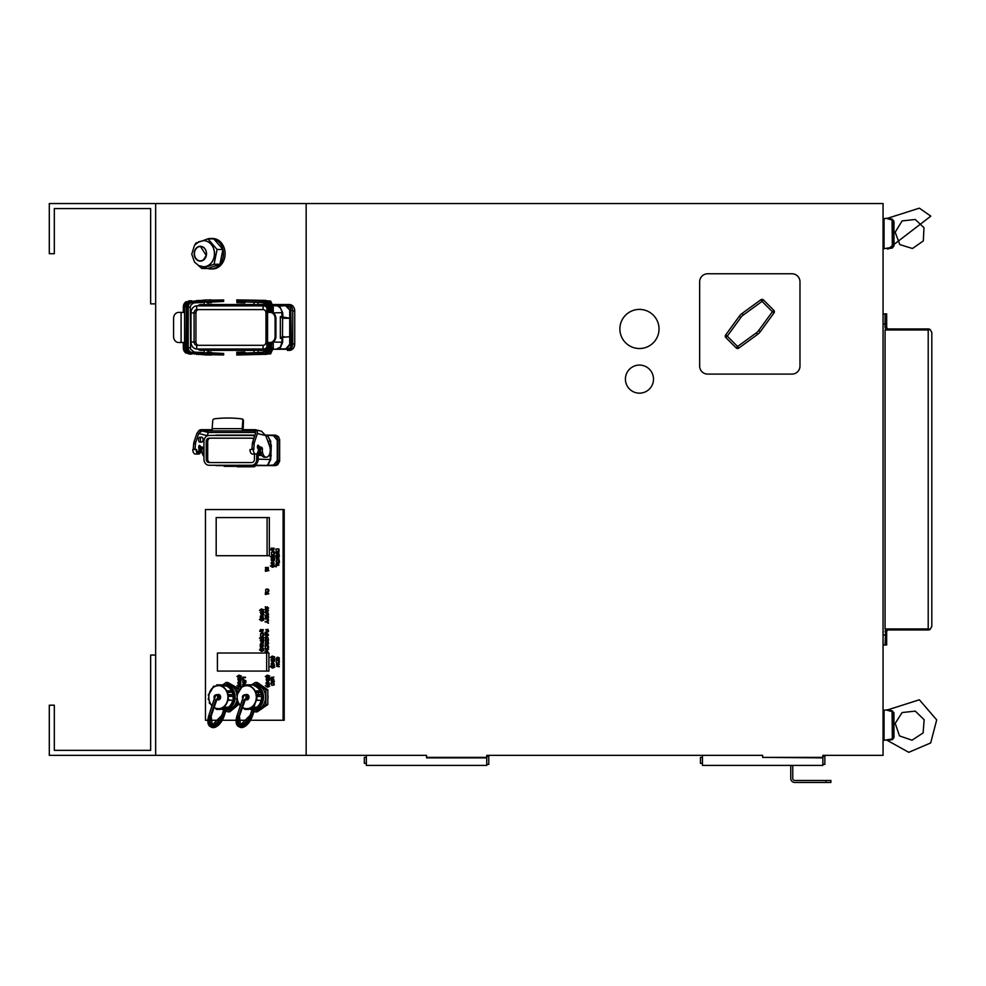 <?xml version="1.0" encoding="UTF-8"?>
<svg xmlns="http://www.w3.org/2000/svg" width="986" height="986" viewBox="0 0 986 986"><rect width="100%" height="100%" fill="white"/><g stroke="black" fill="none" stroke-linecap="round" stroke-linejoin="round"><path stroke-width="1.48" d="M207.935 304.575L204.262 304.736L207.935 304.575M205.495 354.911L205.495 353.407L211.324 353.506L211.324 355.009L205.495 354.911L185.725 353.037L184.579 347.775L184.579 307.127L186.058 307.127A4.511 3.759 90 0 1 189.324 302.653A5.263 5.14 107.6 0 1 189.743 302.616L191.715 302.616A5.263 2.958 -94.5 0 0 191.469 302.653A4.511 3.759 -90 0 0 188.203 307.127L190.273 307.127L190.569 349.229L194.365 352.138L204.176 352.594M191.321 302.554L192.393 302.554A3.365 2.798 -90 0 0 192.332 302.529M211.337 301.691L223.649 301.445L211.349 302.061M204.176 302.308L193.798 302.924L191.074 304.785L190.273 307.127M205.544 301.704L204.496 301.79L205.581 301.802M185.725 303.676L185.725 301.864L184.579 303.146L184.579 307.127L185.725 303.676L187.328 302.616L211.324 301.396L211.374 302.702L207.183 302.751M205.643 301.938L204.164 302.036L204.262 304.736M211.324 354.714L223.649 354.96L223.649 353.456L211.349 352.852M183.322 342.499L183.322 347.775A6.015 5.004 -90 0 0 184.579 351.755L184.579 347.775L186.317 347.775L186.305 307.127L188.203 307.127L188.203 347.775A4.511 3.759 -90 0 0 191.715 352.285L189.571 352.285A4.511 3.759 90 0 1 186.058 347.775L186.317 307.127A4.868 4.055 90 0 1 187.956 303.207M196.744 354.479L196.744 352.976L189.694 352.285M196.744 352.976L205.507 353.382M204.903 353.161L205.544 353.198M204.903 353.099L205.581 353.099M211.337 353.21L223.649 353.456M192.085 352.347A1.861 1.541 -90 0 0 192.11 352.335L191.037 352.335M205.643 352.976L204.164 352.865L204.262 350.166L208.268 350.313L204.262 350.166M185.725 301.864L205.495 300.027M211.374 302.702L206.887 302.739L205.495 301.506L205.495 299.99L211.324 299.892L211.324 301.396M211.324 300.188L223.649 299.941L223.649 301.445M185.725 351.226L187.328 352.285M184.579 351.755L185.725 353.037M191.099 354.134L190.125 353.801M191.42 354.06L190.347 354.06L191.42 354.06M183.322 312.402L183.322 307.127A6.015 5.004 -90 0 1 184.579 303.146M190.125 301.1L189.361 301.137M191.099 300.767L190.027 300.767A6.372 5.3 90 0 0 188.918 301.001M188.918 353.912A6.372 5.3 90 0 0 190.027 354.134L189.361 353.764M211.324 353.506L211.374 352.199L207.22 352.15M207.183 352.15L207.972 351.965M207.984 351.977L211.374 352.199M205.495 353.407L207.146 352.15M184.579 342.499L178.589 342.499A6.015 5.004 -90 0 1 173.585 336.485L173.585 318.416A6.015 5.004 -90 0 1 178.589 312.402L184.579 312.402M257.297 430.882L257.383 433.507L254.548 441.974A5.016 2.785 90 0 0 254.178 443.873L253.821 448.556A3.007 1.664 90 0 0 253.821 449.493L253.316 449.517A4.511 2.502 90 0 0 255.818 454.041A4.511 2.502 90 0 0 258.036 447.434L257.445 447.989A3.315 1.836 90 0 0 257.432 447.952L257.457 446.473A1.257 0.69 -90 0 1 258.837 446.399L261.993 447.521L262.449 448.729A7.025 3.895 90 0 0 262.609 452.722A7.222 4.006 90 0 0 266.319 457.196A7.222 4.006 90 0 0 267.452 456.9A7.025 3.895 90 0 0 269.646 446.288L265.764 435.602L261.512 431.239L255.682 429.785A4.018 3.303 -76 0 0 255.004 429.699L243.111 429.699L243.024 430.882L257.297 430.882A4.018 3.303 -76 0 0 255.682 429.785M254.93 431.092L254.08 430.882L255.547 433.495L252.712 441.974A5.016 2.785 90 0 0 252.342 443.873L251.985 448.556A3.007 1.664 90 0 0 251.985 449.493L253.821 449.493M257.432 446.843L260.144 447.521L260.612 448.729A7.025 3.895 90 0 0 260.772 452.722A7.222 4.006 90 0 0 264.482 457.196L266.319 457.196M197.89 452.549A3.315 1.836 90 0 0 198.765 447.989A3.315 1.836 90 0 0 198.753 447.952L198.778 446.473A1.257 0.69 90 0 1 200.146 446.399L203.301 447.521L203.769 448.729A7.025 3.895 90 0 0 203.917 452.722A7.222 4.006 90 0 0 203.954 452.87M207.171 435.861L208.28 432.472L255.707 432.472M212.212 429.699L201.169 429.699A4.018 3.303 -76 0 0 198.704 430.882L201.908 430.882L198.691 433.495L195.857 441.974A5.016 2.785 90 0 0 195.487 443.873L195.129 448.556A3.007 1.664 90 0 0 195.142 449.493L192.788 449.517A4.511 2.502 90 0 0 195.302 454.041L198.642 454.041A4.511 2.502 90 0 0 200.848 447.434L200.257 447.989A3.315 1.836 -90 0 1 198.642 452.845A3.315 1.836 -90 0 1 197.015 451.07L196.806 450.368A3.007 1.664 -90 0 1 196.645 449.493M200.047 437.217A2.453 1.368 90 0 0 199.862 437.192A2.453 1.368 90 0 0 198.494 439.645A2.453 1.368 90 0 0 199.862 442.11L201.699 442.11A2.453 1.368 90 0 0 203.054 439.818A2.453 1.368 90 0 0 201.883 437.217A2.453 1.368 90 0 0 201.699 437.192A2.453 1.368 90 0 0 200.331 439.645A2.453 1.368 90 0 0 201.699 442.11M198.741 446.843L201.464 447.521L201.933 448.729A7.025 3.895 90 0 0 202.081 452.722A7.222 4.006 90 0 0 203.954 456.395M198.704 430.882L196.855 433.507L194.02 441.974A5.016 2.785 90 0 0 193.65 443.873L193.293 448.556A3.007 1.664 90 0 0 193.305 449.493L192.788 449.517M212.964 430.882L243.024 430.882A2.009 1.109 -90 0 1 242.186 428.663L242.79 420.812A2.009 1.652 -76 0 0 241.434 418.84A163.54 134.786 104 0 0 214.393 418.816A2.009 1.652 -76 0 0 212.742 420.788L212.138 428.663A2.009 1.109 90 0 0 212.964 430.882L201.908 430.882L208.28 432.472M241.767 418.914L242.1 419.001A2.009 1.652 104 0 1 243.456 420.985L243.16 429.699M193.305 449.493L195.142 449.493M253.316 449.517L249.976 449.517A4.511 2.502 90 0 0 252.478 454.041L255.818 454.041M251.985 449.493L249.976 449.517M198.765 447.989L200.257 447.989M198.704 447.434L200.848 447.434M257.383 447.434L258.036 447.434M196.128 449.517A4.511 2.502 90 0 0 198.642 454.041M260.772 452.722L262.609 452.722M202.081 452.722L203.917 452.722M254.203 437.501A2.453 1.368 90 0 0 253.513 439.596M54.316 253.71L54.316 208.564L150.636 208.564L150.636 303.873L155.652 303.873L155.652 203.547L49.3 203.547L49.3 253.71L54.316 253.71M155.652 203.547L883.062 203.547L883.062 755.362L822.854 755.362L822.854 757.371L762.659 757.371L762.659 755.362L486.751 755.362L486.751 765.407L366.348 765.407L366.348 755.362M883.062 645.004L885.071 645.004L885.674 629.955M886.685 329.965A3.611 3.611 0 0 1 885.071 326.945L885.674 328.954M885.071 326.945L885.071 313.905L883.062 313.905M486.751 757.877L426.544 757.877L426.544 755.362L155.652 755.362L155.652 303.873M790.76 765.407L790.76 778.447A4.018 4.018 0 0 0 794.765 782.453L830.89 782.453L830.89 780.456L794.765 780.456A2.009 2.009 0 0 1 792.756 778.447L792.756 765.407M289.391 304.526A6.421 5.337 90 0 1 294.728 310.947L294.728 343.954A6.421 5.337 90 0 1 289.391 350.375L287.382 350.375A6.421 5.337 -90 0 0 292.731 343.954L292.731 310.947A6.421 5.337 -90 0 0 287.382 304.526L289.391 304.526M266.146 350.375L257.999 350.375L266.146 350.375M253.981 350.375L208.268 350.375L253.981 350.375M197.779 349.019A6.421 5.337 -90 0 0 201.07 350.375L203.067 350.375M207.849 720.248L205.458 720.248L205.458 509.552L284.214 509.552L284.214 720.248L250.518 720.248M210.745 238.452L212.421 238.452A15.246 12.695 90 0 1 224.611 249.47A15.246 12.695 90 0 1 212.421 268.956L210.745 268.956A15.246 12.695 -90 0 0 219.903 264.273A15.246 12.695 -90 0 0 222.935 249.47A15.246 12.695 -90 0 0 213.789 238.895A15.246 12.695 -90 0 0 210.745 238.452A15.246 12.695 -90 0 0 206.924 239.167M271.31 445.006L269.203 445.068L271.31 445.006L270.719 459.513L268.007 465.047L265.752 465.54L273.504 465.047L277.263 460.524L277.263 440.187L277.953 440.187L276.733 436.638L273.775 435.171L275.501 435.122L265.567 435.122M255.004 435.122L215.897 435.134M275.501 435.122L278.446 436.588L279.642 439.571L279.642 461.14L277.719 464.825L275.501 465.602L255.62 465.602L254.4 466.785L237.207 466.772M216.119 465.602L223.366 465.602M287.382 304.526L272.999 304.526M266.146 304.526L257.999 304.526M253.981 304.526L208.268 304.526M204.25 304.526L201.07 304.526A6.421 5.337 -90 0 0 197.779 305.882M273.171 349.303L288.122 349.18L290.463 347.417L291.375 344.287L290.734 307.94L287.666 305.635L273.171 305.598M201.082 349.303L266.651 349.303M266.651 305.598L201.082 305.598M287.382 350.375L289.391 350.375M195.055 244.627L195.758 243.148L207.947 238.895L213.789 238.895L222.935 249.47L219.903 264.273L207.713 268.512A15.246 12.695 -90 0 0 210.745 268.956M222.935 249.47L217.093 249.47L214.061 264.273L201.871 268.512L198.149 265.308M219.903 264.273L214.061 264.273M207.947 238.895L217.093 249.47M203.621 240.67A13.04 10.858 90 0 1 203.683 240.67A13.04 10.858 90 0 1 214.529 253.71A13.04 10.858 90 0 1 203.683 266.75A13.04 10.858 90 0 1 203.621 266.75M206.419 254.166A7.222 6.015 90 0 1 206.419 253.254M207.713 268.512L201.871 268.512M306.153 755.362L306.153 203.547M791.955 374.101A8.024 8.024 0 0 0 799.979 366.077L799.979 281.799A8.024 8.024 0 0 0 791.955 273.775L707.677 273.775A8.024 8.024 0 0 0 699.653 281.799L699.653 366.077A8.024 8.024 0 0 0 707.677 374.101L791.955 374.101M763.46 299.954L762.042 301.383L772.383 311.724L758.739 330.446L760.354 331.629L773.998 312.907L772.383 311.724L773.8 310.307A2.009 2.009 0 0 1 773.998 312.907A2.009 2.009 0 0 0 773.8 310.307L763.46 299.954A2.009 2.009 0 0 0 760.859 299.756L742.138 313.4A13.04 13.04 0 0 0 739.278 316.26L725.634 334.981L727.261 336.164L725.832 337.582L736.185 347.922L737.602 346.505L738.785 348.12L757.495 334.476A13.04 13.04 0 0 0 760.354 331.629A13.04 13.04 0 0 1 757.495 334.476L756.324 332.861L737.602 346.505L727.261 336.164L740.905 317.443A11.031 11.031 0 0 1 743.321 315.027L762.042 301.383L760.859 299.756M741.682 346.012L738.785 348.12A2.009 2.009 0 0 1 736.185 347.922M725.634 334.981A2.009 2.009 0 0 0 725.832 337.582M486.751 756.373L488.76 756.373L488.76 764.397L486.751 764.397M366.348 763.349L364.339 763.349L364.339 757.421L366.348 757.421M426.544 757.371L486.751 757.371M702.463 755.362L702.463 765.407L822.854 765.407L822.854 757.371M762.659 757.371L822.854 757.877M822.854 756.373L824.863 756.373L824.863 764.397L822.854 764.397M702.463 763.349L700.454 763.349L700.454 757.421L702.463 757.421M639.458 348.526A19.56 19.56 0 0 1 622.511 319.181A19.56 19.56 0 0 1 656.393 319.181A19.56 19.56 0 0 1 639.458 348.526M639.458 365.079A14.05 14.05 0 0 1 651.623 386.142A14.05 14.05 0 0 1 627.293 386.142A14.05 14.05 0 0 1 639.458 365.079M893.649 241.176L893.994 245.921L893.094 245.834L893.094 221.443L893.094 245.834L892.083 247.326L884.06 248.694L884.06 218.596L883.062 219.595M887.092 218.596L892.083 219.964L892.33 219.237L887.918 218.165L884.06 218.596M887.092 248.694L892.33 248.041L893.994 245.921L893.957 221.801M893.599 226.916L893.501 228.629M893.415 231.007L893.378 233.251M892.33 248.041L892.083 219.964L893.994 221.369L892.33 219.237M893.094 245.834L893.094 221.443M915.267 219.484L902.104 220.926L895.165 232.203L899.836 244.602L912.481 248.509L923.327 240.904L923.968 227.68L915.267 219.484M222.873 465.256L224.29 466.366L240.781 466.366L241.04 465.256M277.263 440.187L273.504 435.676L265.752 435.171L267.724 435.935L270.3 441.21L270.3 445.006M270.719 445.006L270.719 441.21L267.724 435.935M267.724 464.776L270.3 459.513L270.3 455.717L268.796 455.668L271.31 455.717M261.869 455.458L259.343 455.372L259.343 447.324M259.343 455.372L260.748 455.396L260.748 452.611M261.857 455.421L260.748 455.396M213.715 435.455L222.528 435.171L216.008 435.122M253.994 465.182L273.775 465.54L276.376 464.443L277.929 461.091L277.953 440.187L279.667 440.138M155.652 655.037L150.636 655.037L150.636 750.346L54.316 750.346L54.316 705.2L49.3 705.2L49.3 755.362L155.652 755.362M893.649 732.808L893.994 737.54L893.094 737.466L893.094 713.075L893.094 737.466L892.083 738.945L884.06 740.313L884.06 710.216L883.062 711.226M887.092 710.228L892.083 711.584L892.33 710.869L887.918 709.797L884.06 710.216M887.092 740.313L892.33 739.673L893.994 737.54L893.957 713.433M893.599 718.548L893.501 720.261M893.415 722.639L893.378 724.87M892.33 739.673L892.083 711.584L893.994 712.989L892.33 710.869M893.094 737.466L893.094 713.075M915.267 711.116L902.104 712.545L895.214 723.367L899.491 735.901L912.013 740.203L923.093 732.943L924.153 719.743L915.267 711.116M247.659 720.248L238.55 720.248M236.122 720.248L222.269 720.248M219.434 720.248L210.289 720.248M283.105 509.552L283.105 720.248M266.676 653.028L268.907 653.028L268.907 671.084L217.425 671.084L217.425 653.028L266.676 653.028L266.676 671.084M267.095 517.576L269.326 517.576L269.326 555.71L216.18 555.71L216.18 517.576L267.095 517.576L267.095 555.71M269.042 679.995L266.121 679.995L268.636 680.439L266.121 682.509L269.042 682.509L266.725 682.078L269.597 679.995L267.28 682.078M268.636 680.439L266.676 680.439M267.033 683.335L266.06 683.729L267.748 685.307L268.833 684.925L268.821 683.36L267.342 683.409L267.379 684.814L266.479 683.36L267.933 684.814M268.093 683.027L269.659 684.136L267.748 685.307M267.798 675.558L265.333 676.569L267.243 675.558L269.166 676.569L267.243 675.151L265.333 676.569M267.243 675.151L269.72 676.026L269.166 676.569M268.13 677.382L266.959 678.479L267.329 679.564L266.688 677.715L268.463 677.702L268.845 679.564L268.685 677.333L266.442 677.345L266.319 679.564L267.329 679.564M267.576 676.901L269.24 677.333L269.572 679.095L268.845 679.564M273.664 680.636L271.754 682.509L273.11 680.636L273.245 682.374L273.898 681.326L273.06 680.143L271.692 682.016L271.101 680.118L271.754 682.509M271.594 680.118L272.259 682.016M273.06 680.143L274.453 681.326L273.714 682.374M273.11 684.703L271.828 685.369L273.726 684.839L273.849 682.978L270.928 682.978L271.828 685.369M273.849 682.978L274.281 684.839L273.184 685.196M240.806 685.677L241.36 686.219L239.438 687.094L240.806 685.677L238.883 686.687L236.948 685.677L238.883 687.094M236.973 685.677L239.438 686.687M273.849 679.157L271.199 678.356L273.849 677.086L271.138 677.419L270.867 678.356L271.138 679.292L273.849 679.625M272.58 677.555L271.754 678.356L272.567 679.157M239.98 683.544L240.005 684.962L238.711 685.344L239.425 683.544L240.695 685.036L240.264 683.446L237.959 683.458L238.711 685.344M239.043 683.064L240.818 683.446L240.695 685.036M240.683 682.078L238.365 682.078L240.683 679.995L238.316 680.439M240.683 679.995L241.237 680.66L238.92 682.078M239.771 677.382L238.415 679.564L238.329 677.715L240.103 677.702L240.017 679.564L240.732 678.479L240.325 677.333L238.094 677.345L237.959 679.564L238.982 679.527M239.216 676.901L240.88 677.333L241.213 679.095L240.485 679.564M239.438 675.558L236.973 676.569L238.883 675.558L240.806 676.569L238.883 675.151L236.948 676.569M238.883 675.151L241.36 676.026L240.806 676.569M245.489 684.851L243.172 684.592L246.044 682.522L243.739 684.592M245.489 682.522L243.123 682.953M245.489 677.222L242.568 677.222L242.568 679.711L243.382 680.032L242.568 682.176L245.489 680.993L242.593 679.255L242.913 677.678L245.489 677.678M243.468 677.678L242.913 679.255M243.148 679.255L246.044 680.993L242.568 682.176M274.17 666.61L274.724 667.152L272.802 668.04L274.17 666.61L272.247 667.621L270.312 666.61L272.247 668.04M270.337 666.61L272.802 667.621M273.221 665.636L271.939 666.265L274.108 665.119L271.926 663.972L271.051 665.119L271.939 666.265M271.926 663.972L273.233 664.576M273.344 664.059L274.663 665.119L273.368 666.179M274.046 660.94L271.125 660.94L273.64 661.372L271.125 663.442L274.046 663.442L271.729 663.011L274.601 660.94L272.284 663.011M273.64 661.372L271.68 661.372M273.134 658.328L271.963 659.412L272.333 660.497L271.544 660.09L272.58 658.328L273.849 660.497L273.689 658.278L272.58 657.835L271.064 659.412L271.779 660.497M272.58 657.835L274.244 658.278L274.576 660.028L273.849 660.497M272.802 656.503L270.337 657.502L272.247 656.503L274.17 657.502L272.247 656.084L270.337 657.502M272.247 656.084L274.724 656.959L274.17 657.502M278.853 663.714L279.408 664.354L277.781 665.23L279.408 666.721L277.226 665.23L278.853 663.714L276.487 664.145M276.487 666.253L278.853 666.721M277.941 657.687L276.77 658.771L277.152 659.856L276.363 659.449L277.386 657.687L278.656 659.856L278.496 657.637L277.386 657.194L275.883 658.771L276.598 659.856M277.386 657.194L279.063 657.637L279.383 659.387L278.656 659.856M277.386 660.09L279.075 660.521L279.469 661.643L279.075 662.777L277.386 663.196L278.52 662.777L278.52 660.521L276.265 660.509L276.265 662.777L277.386 663.196M262.794 644.98L263.755 646.064L262.794 644.98L262.522 645.62L260.267 644.98L260.267 646.693L263.2 646.064M261.117 646.064L260.563 646.693M260.563 644.98L262.522 645.62M263.324 649.897L263.878 650.44L261.943 651.315L263.324 649.897L261.389 650.896L259.454 649.897L261.389 651.315M259.478 649.897L261.943 650.896M262.276 638.965L261.105 640.062L261.487 641.147L260.698 640.74L261.721 638.965L262.991 641.147L262.843 638.916L261.721 638.484L260.218 640.05L260.933 641.147M261.721 638.484L263.398 638.916L263.718 640.678L262.991 641.147M261.721 647.284L263.804 648.406L261.734 649.527L263.25 648.406L261.721 647.284L260.205 648.406L261.734 649.527M259.638 631.151L263.324 632.926M263.188 643.661L260.871 643.661L263.188 641.578L260.822 642.009M263.188 641.578L263.743 642.243L261.438 643.661M267.995 649.158L265.074 649.158L267.6 649.589L265.074 651.672L267.995 651.672L265.69 651.228L268.562 649.158L266.245 651.228M267.6 649.589L265.628 649.589M261.943 637.141L259.478 638.152L261.389 637.141L263.324 638.152L261.389 636.722L259.478 638.152M261.389 636.722L263.878 637.609L263.324 638.152M266.54 645.534L268.217 645.966L268.623 647.087L268.217 648.221L266.54 648.64L267.662 648.221L267.662 645.966L265.419 645.953L265.419 648.221L266.54 648.64M261.734 633.209L263.41 633.628L263.804 634.762L263.41 635.896L261.734 636.315L262.855 635.896L262.855 633.628L260.6 633.628L260.6 635.896L261.734 636.315M265.628 641.935L267.65 641.935L265.628 642.404M267.995 640.764L268.562 643.587L267.995 640.764L267.65 641.935M262.892 630.547L260.563 630.991L263.188 630.991L263.188 629.623L260.267 629.623L260.563 630.991M260.563 629.623L262.892 630.079M263.188 629.623L263.188 630.991M267.995 634.996L265.074 634.996L267.6 635.428L265.074 637.511L267.995 637.511L265.69 637.067L268.562 634.996L266.245 637.067M267.6 635.428L265.628 635.428M267.699 644.708L265.382 645.164L267.995 645.164L267.995 643.796L265.074 643.796L265.382 645.164M265.382 643.796L267.699 644.252M267.995 643.796L267.995 645.164M267.995 629.302L268.562 631.41L267.995 629.302L265.628 629.771M267.65 629.771L266.824 631.336L266.824 629.771L267.65 629.771L267.995 631.41M267.095 638.509L265.924 639.594L266.294 640.678L265.653 638.829L267.416 638.817L267.81 640.678L267.65 638.46L265.407 638.46L265.271 640.678L266.294 640.678M266.54 638.016L268.204 638.46L268.537 640.21L267.81 640.678M260.809 616.879L260.205 617.84L261.142 619.011L263.089 618.629L263.077 616.977L262.831 618.284L261.697 617.593L261.167 618.53L260.809 616.879L261.721 618.53M262.017 617.593L263.065 618.468M263.077 616.977L263.644 618.629L262.547 618.937M262.239 618.764L261.142 619.011M267.995 633.862L265.345 633.049L267.995 631.779L265.283 632.125L265.012 633.049L265.283 633.986L267.995 634.318M266.738 634.318L265.838 633.986M266.738 632.248L265.9 633.049L266.725 633.862M262.288 611.172L261.117 612.257L261.487 613.341L260.698 612.935L261.734 611.172L263.003 613.341L262.843 611.123L261.734 610.679L260.218 612.257L260.933 613.341M261.734 610.679L263.398 611.123L263.73 612.873L263.003 613.341M263.324 619.454L263.878 619.997L261.956 620.884L263.324 619.454L261.389 620.465L259.466 619.454L261.389 620.884M259.478 619.454L261.956 620.465M266.516 615.597L265.431 617.322L265.431 615.597L266.516 615.597L266.516 617.211L266.861 615.597L267.662 615.597L266.861 617.211M268.007 615.128L268.562 617.322L268.007 615.128L265.086 615.128L265.431 617.322M263.188 615.856L260.883 615.856L263.188 613.785L260.834 614.216M263.188 613.785L263.755 614.438L261.438 615.856M267.822 607.364L265.912 609.237L267.255 607.364L267.403 609.101L268.056 608.054L267.218 606.871L265.85 608.744L265.259 606.846L265.912 609.237M265.739 606.846L266.405 608.744M267.218 606.871L268.611 608.054L267.872 609.101M261.956 609.348L259.478 610.346L261.389 609.348L263.324 610.346L261.389 608.929L259.478 610.346M261.389 608.929L263.878 609.804L263.324 610.346M267.945 569.575L268.907 570.672L267.945 569.575L267.674 570.216L265.419 569.575L265.419 571.288L268.352 570.672M266.269 570.672L265.715 571.288M265.715 569.575L267.674 570.216M268.007 617.482L268.562 620.798L267.28 621.698L268.562 623.115L266.713 621.698L268.007 620.798L268.007 617.482L267.662 618.653L265.086 618.653L267.662 619.122L265.641 619.122M265.641 621.463L265.086 621.932L266.38 621.932L265.641 621.932M265.641 618.653L267.662 618.653M274.182 565.804L274.737 566.346L272.802 567.221L274.182 565.804L272.247 566.802L270.312 565.804L272.247 567.221M270.337 565.804L272.802 566.802M268.007 612.614L268.562 614.709L268.007 612.614L265.641 613.07M267.662 613.07L266.836 614.635L266.836 613.07L267.662 613.07L268.007 614.709M274.046 560.122L271.125 560.122L273.64 560.553L271.125 562.636L274.046 562.636L271.729 562.205L274.601 560.122L272.284 562.205M273.64 560.553L271.68 560.553M265.086 609.336L268.562 610.519L265.086 612.281L268.007 611.086L265.086 609.336L265.9 610.124L265.086 612.281M272.802 555.685L270.337 556.696L272.247 555.685L274.182 556.696L272.247 555.266L270.337 556.696M272.247 555.266L274.737 556.153L274.182 556.696M267.896 592.771L268.858 593.855L267.896 592.771L267.625 593.399L265.37 592.771L265.37 594.484L268.303 593.855M266.22 593.855L265.665 594.484M265.665 592.771L267.625 593.399M272.58 551.753L274.268 552.172L274.663 553.306L274.268 554.44L272.58 554.859L273.714 554.44L273.714 552.172L271.458 552.172L271.458 554.44L272.58 554.859M266.824 588.975L268.512 589.394L268.907 590.528L268.512 591.662L266.824 592.081L267.958 591.662L267.958 589.394L265.702 589.394L265.702 591.662L266.824 592.081M273.751 549.079L271.421 549.535L274.046 549.535L274.046 548.167L271.125 548.167L271.421 549.535M271.421 548.167L273.751 548.623M274.046 548.167L274.046 549.535M268.044 568.38L265.715 568.823L268.34 568.823L268.34 567.468L265.419 567.468L265.715 568.823M265.715 567.468L268.044 567.911M268.34 567.468L268.34 568.823M276.487 559.875L278.508 559.875L276.487 560.344M278.853 558.705L279.408 561.527L278.853 558.705L278.508 559.875M274.046 563.425L274.046 565.36L274.046 563.425L272.543 563.425L272.05 564.904L271.224 563.289L272.05 565.372L273.701 563.881L272.05 565.372M272.198 563.314L272.617 564.904M277.966 554.329L276.314 556.215L277.411 554.329L278.656 556.659L278.508 554.292L277.399 553.836L275.883 555.512L276.129 556.671L277.411 556.671L277.411 555.401L277.066 556.215M277.411 555.401L277.411 556.671M277.399 553.836L279.063 554.292L279.383 556.166L278.656 556.659M273.134 557.509L271.963 558.606L272.346 559.691L271.705 557.829L273.467 557.829L273.849 559.691L273.701 557.46L271.458 557.46L271.323 559.691L272.346 559.691M272.58 557.028L274.256 557.46L274.576 559.222L273.849 559.691M270.484 549.695L274.182 551.47M278.853 564.781L275.932 564.781L275.932 566.814L276.277 565.249L278.853 565.249M276.832 565.249L276.277 566.814M275.932 561.502L279.408 562.686L275.932 564.448L278.853 563.265L275.932 561.502L276.758 562.291L275.932 564.448M278.557 558.039L276.228 558.483L278.853 558.483L278.853 557.127L275.932 557.127L276.228 558.483M276.228 557.127L278.557 557.571M278.853 557.127L278.853 558.483M278.853 548.955L279.186 551.014L277.953 551.729L278.853 548.955L275.932 548.955L276.166 551.014L277.399 551.729M278.557 553.01L276.228 553.454L278.853 553.454L278.853 552.098L275.932 552.098L276.228 553.454M276.228 552.098L278.557 552.542M278.853 552.098L278.853 553.454M269.166 685.677L269.72 686.219L267.798 687.094L269.166 685.677L267.243 686.687L265.308 685.677L267.243 687.094M265.333 685.677L267.798 686.687M250.444 709.501A12.436 10.353 -90 0 0 251.874 709.612A12.436 10.353 -90 0 0 252.86 709.563A12.436 10.353 -90 0 0 253.365 709.489A12.436 10.353 -90 0 0 253.858 709.39A12.436 10.353 -90 0 0 256.323 708.404A12.436 10.353 -90 0 0 256.779 708.133A12.436 10.353 -90 0 0 257.21 707.837A12.436 10.353 -90 0 0 261.894 700.294L261.684 700.146A0.752 0.629 90 0 1 261.29 700.307L261.105 700.454A11.684 9.724 90 0 1 257.026 706.999L256.964 707.233A0.752 0.629 90 0 1 256.952 707.763L256.249 708.207M256.952 707.763L257.21 707.837A0.949 0.789 -90 0 0 257.235 707.172A11.894 9.897 -90 0 0 261.376 700.516A0.949 0.789 -90 0 0 261.894 700.294A12.436 10.353 -90 0 0 262.017 699.715A12.436 10.353 -90 0 0 262.103 699.111A12.436 10.353 -90 0 0 262.177 695.993A12.436 10.353 -90 0 0 262.128 695.389A12.436 10.353 -90 0 0 262.042 694.797A12.436 10.353 -90 0 0 261.228 691.827A12.436 10.353 -90 0 0 260.994 691.285A12.436 10.353 -90 0 0 260.748 690.767A12.436 10.353 -90 0 0 254.474 685.134A12.436 10.353 -90 0 0 253.981 684.999A12.436 10.353 -90 0 0 253.488 684.888A12.436 10.353 -90 0 0 251.874 684.74A12.436 10.353 -90 0 0 250.888 684.789A12.436 10.353 -90 0 0 250.456 684.851A12.436 10.353 -90 0 0 250.444 684.851L245.477 684.851A0.752 0.629 -90 0 0 244.848 685.59L244.713 685.775A11.684 9.724 -90 0 0 242.963 686.478L242.766 686.416A0.752 0.629 -90 0 0 241.669 687.082L242.913 686.663A11.487 9.564 90 0 1 244.639 685.973L246.143 685.714A11.487 9.564 90 0 1 247.954 685.775L249.433 686.145A11.487 9.564 90 0 1 254.795 690.952L255.51 692.554A11.487 9.564 90 0 1 256.077 694.637L256.298 696.436A11.487 9.564 90 0 1 256.237 698.618L255.929 700.393A11.487 9.564 90 0 1 251.935 706.839L250.604 707.689A11.487 9.564 90 0 1 248.866 708.379L247.375 708.638A11.487 9.564 90 0 1 245.551 708.577L244.072 708.207A11.487 9.564 90 0 1 242.433 707.418M251.085 684.974A0.949 0.789 -90 0 0 250.888 684.789L250.69 684.962A0.752 0.629 90 0 1 250.715 684.974L250.395 684.863M253.464 685.06L254.24 685.258A0.752 0.629 90 0 1 254.376 685.763L254.499 685.96A11.684 9.724 90 0 1 259.947 690.853L260.193 690.89M255.633 690.927L260.131 690.927A0.752 0.629 90 0 1 260.575 690.952L260.748 690.767A0.949 0.789 -90 0 0 260.193 690.742A11.894 9.897 -90 0 0 254.647 685.763A0.949 0.789 -90 0 0 254.474 685.134L254.24 685.258M248.312 685.529L248.275 685.455A0.752 0.629 -90 0 1 249.483 685.763L249.199 685.751M254.795 690.952L259.971 690.89M260.575 690.952L260.945 691.79A0.752 0.629 90 0 1 260.723 692.234L260.674 692.48A11.684 9.724 90 0 1 261.253 694.588L261.413 694.748A0.752 0.629 90 0 1 261.82 694.945L262.042 694.797A0.949 0.789 -90 0 0 261.524 694.551A11.894 9.897 -90 0 0 260.933 692.394A0.949 0.789 -90 0 0 261.228 691.827L260.945 691.79M254.943 708.219A11.684 9.724 90 0 1 253.92 708.577L253.784 708.761A0.752 0.629 90 0 1 253.624 709.254L252.835 709.39M261.82 694.945L261.931 695.882A0.752 0.629 90 0 1 261.586 696.215L261.475 696.424A11.684 9.724 90 0 1 261.413 698.643L261.524 698.852A0.752 0.629 90 0 1 261.845 699.21L262.103 699.111A0.949 0.789 -90 0 0 261.697 698.667A11.894 9.897 -90 0 0 261.746 696.412A0.949 0.789 -90 0 0 262.177 695.993L261.931 695.882M253.624 709.254L253.858 709.39A0.949 0.789 -90 0 0 254.068 708.774A11.894 9.897 -90 0 0 255.534 708.219M256.237 698.618L256.52 698.643A11.684 9.724 -90 0 0 256.57 696.424L256.693 696.215A0.752 0.629 -90 0 0 256.508 694.748L256.36 694.588A11.684 9.724 -90 0 0 255.768 692.48L255.818 692.234A0.752 0.629 -90 0 0 255.238 690.927L255.041 690.853A11.684 9.724 -90 0 0 249.594 685.96L249.433 686.145M261.845 699.21L261.684 700.146M251.787 684.74L255.337 682.46L257.272 682.46L267.847 689.867L267.798 704.583L257.173 711.892L255.251 711.892L251.75 709.612M255.337 682.46L265.912 689.867L267.847 689.867M265.912 689.867L265.875 704.583L255.251 711.892M252.847 709.612A12.707 10.575 -90 0 0 265.567 697.176A12.707 10.575 -90 0 0 252.847 684.74M263.509 698.248A10.279 8.554 -90 0 0 263.509 696.104M265.875 704.583L267.798 704.583M221.998 709.489A12.436 10.353 -90 0 0 223.489 709.612A12.436 10.353 -90 0 0 224.537 709.55A12.436 10.353 -90 0 0 225.042 709.476A12.436 10.353 -90 0 0 225.535 709.378A12.436 10.353 -90 0 0 228 708.379A12.436 10.353 -90 0 0 228.444 708.096A12.436 10.353 -90 0 0 228.888 707.8A12.436 10.353 -90 0 0 233.534 700.233L233.312 700.072A0.752 0.629 90 0 1 232.906 700.245L232.733 700.393A11.684 9.724 90 0 1 228.69 706.962L228.629 707.196A0.752 0.629 90 0 1 228.616 707.726L227.914 708.182M228.616 707.726L228.888 707.8A0.949 0.789 -90 0 0 228.9 707.135A11.894 9.897 -90 0 0 233.004 700.442A0.949 0.789 -90 0 0 233.534 700.233A12.436 10.353 -90 0 0 233.645 699.641A12.436 10.353 -90 0 0 233.731 699.049A12.436 10.353 -90 0 0 233.793 695.919A12.436 10.353 -90 0 0 233.731 695.315A12.436 10.353 -90 0 0 233.645 694.723A12.436 10.353 -90 0 0 232.819 691.765A12.436 10.353 -90 0 0 232.585 691.223A12.436 10.353 -90 0 0 232.339 690.705A12.436 10.353 -90 0 0 226.028 685.11A12.436 10.353 -90 0 0 225.547 684.987A12.436 10.353 -90 0 0 225.054 684.876A12.436 10.353 -90 0 0 223.489 684.74A12.436 10.353 -90 0 0 222.454 684.802A12.436 10.353 -90 0 0 222.01 684.863A12.436 10.353 -90 0 0 221.998 684.863L217.031 684.863A0.752 0.629 -90 0 0 216.402 685.603L216.267 685.8A11.684 9.724 -90 0 0 214.517 686.502L214.319 686.441A0.752 0.629 -90 0 0 213.235 687.119L209.131 693.959A11.684 9.724 -90 0 1 213.124 687.427M222.626 684.962A0.949 0.789 -90 0 0 222.454 684.802L221.949 684.876M225.018 685.048L225.794 685.245A0.752 0.629 90 0 1 225.93 685.738L226.053 685.936A11.684 9.724 90 0 1 231.525 690.792L231.784 690.829M227.224 690.866L231.722 690.866A0.752 0.629 90 0 1 232.154 690.89L232.339 690.705A0.949 0.789 -90 0 0 231.784 690.681A11.894 9.897 -90 0 0 226.213 685.738A0.949 0.789 -90 0 0 226.028 685.11L225.794 685.245M212.089 705.828A11.487 9.564 90 0 1 210.363 703.449L209.648 701.859A11.487 9.564 90 0 1 209.069 699.777L208.835 697.989A11.487 9.564 90 0 1 208.884 695.796L209.18 694.021A11.487 9.564 90 0 1 213.149 687.55L214.48 686.687A11.487 9.564 90 0 1 216.205 685.985L217.696 685.714A11.487 9.564 90 0 1 219.521 685.775L219.792 685.455A0.752 0.629 -90 0 1 221.037 685.738L226.053 685.936L221 686.133A11.487 9.564 90 0 1 226.386 690.903L227.1 692.492A11.487 9.564 90 0 1 227.68 694.575L227.914 696.362A11.487 9.564 90 0 1 227.865 698.556L227.569 700.331A11.487 9.564 90 0 1 223.6 706.802L222.269 707.665A11.487 9.564 90 0 1 220.544 708.367L219.052 708.638A11.487 9.564 90 0 1 217.228 708.577L215.749 708.219A11.487 9.564 90 0 1 214.098 707.443M226.386 690.903L231.562 690.829M232.154 690.89L232.536 691.728A0.752 0.629 90 0 1 232.314 692.172L232.265 692.406A11.684 9.724 90 0 1 232.856 694.526L233.016 694.674A0.752 0.629 90 0 1 233.423 694.871L233.645 694.723A0.949 0.789 -90 0 0 233.127 694.477A11.894 9.897 -90 0 0 232.523 692.332A0.949 0.789 -90 0 0 232.819 691.765L232.536 691.728M226.632 708.194A11.684 9.724 90 0 1 225.584 708.564L225.461 708.749A0.752 0.629 90 0 1 225.301 709.242L224.512 709.378M233.423 694.871L233.534 695.82A0.752 0.629 90 0 1 233.201 696.141L233.09 696.35A11.684 9.724 90 0 1 233.041 698.581L233.14 698.791A0.752 0.629 90 0 1 233.472 699.136L233.731 699.049A0.949 0.789 -90 0 0 233.312 698.606A11.894 9.897 -90 0 0 233.362 696.338A0.949 0.789 -90 0 0 233.793 695.919L233.534 695.82M225.301 709.242L225.535 709.378A0.949 0.789 -90 0 0 225.745 708.749A11.894 9.897 -90 0 0 227.211 708.194M227.865 698.556L228.136 698.581A11.684 9.724 -90 0 0 228.185 696.35L228.296 696.141A0.752 0.629 -90 0 0 228.111 694.674L227.963 694.526A11.684 9.724 -90 0 0 227.372 692.406L227.421 692.172A0.752 0.629 -90 0 0 226.829 690.866L226.632 690.792A11.684 9.724 -90 0 0 221.16 685.936L221 686.133M233.472 699.136L233.312 700.072M223.009 684.752L225.954 682.509L227.889 682.509L238.932 688.844L239.019 690.225M239.068 704.189L229.787 711.843L227.865 711.843L223.723 709.612M224.463 709.612A12.707 10.575 -90 0 0 236.997 699.555M237.145 696.141A12.707 10.575 -90 0 0 237.096 695.487L237.17 697.928A11.487 9.564 90 0 1 237.281 695.734L237.577 693.959A11.487 9.564 90 0 1 241.582 687.513L241.57 687.353A11.684 9.724 -90 0 0 237.54 693.897L237.367 694.045A0.752 0.629 -90 0 0 237.071 695.463M236.899 694.243A12.707 10.575 -90 0 0 224.463 684.74M237.934 703.326L227.865 711.843M225.954 682.509L236.997 688.844L237.071 694.107M237.626 700.91L237.786 702.242M236.997 688.844L238.932 688.844M237.959 703.523L238.674 703.523A11.684 9.724 -90 0 0 240.387 705.89L238.008 701.798A11.487 9.564 90 0 1 237.441 699.715L237.022 698.137A0.752 0.629 -90 0 0 237.219 699.604L237.379 699.74A11.684 9.724 -90 0 0 237.946 701.835L237.885 702.131A0.752 0.629 -90 0 0 238.501 703.425L237.909 702.278M273.701 563.881L274.046 565.36M278.508 560.344L278.853 561.527M266.491 613.07L266.836 614.635M267.662 619.122L267.97 620.305L266.331 621.463M266.38 621.932L268.007 623.115M262.794 614.216L260.267 616.287L263.188 616.287M267.662 615.597L268.007 617.322M266.479 629.771L266.824 631.336M267.65 642.404L267.995 643.587M262.781 642.009L260.267 644.092L263.188 644.092M278.446 664.145L276.733 665.057L278.446 666.253M245.083 682.953L242.568 684.506L245.058 685.023M240.276 680.439L237.762 682.509L240.683 682.509M206.641 349.204L209.094 349.266M273.184 349.192L286.223 349.278L290.402 344.262L291.375 344.287M266.886 347.466A7.025 5.842 90 0 1 263.213 349.019L196.843 349.019A7.025 5.842 90 0 1 191.001 342.006L191.001 312.907A7.025 5.842 90 0 1 196.843 305.882L263.213 305.882A7.025 5.842 90 0 1 266.886 307.435M266.75 305.919A7.025 5.842 90 0 0 266.171 305.882L263.213 305.882A6.015 3.34 90 0 0 263.213 309.592A3.315 2.761 90 0 1 265.974 312.907L265.974 342.006A3.315 2.761 90 0 1 263.213 345.31L196.843 345.31A3.315 2.761 90 0 1 194.094 342.006L194.094 312.907A3.315 2.761 90 0 1 196.843 309.592L263.213 309.592M266.738 305.87L196.843 305.882A6.015 3.34 90 0 0 196.843 309.592M198.691 309.592A3.315 2.761 -90 0 0 195.931 312.907L195.931 342.006A3.315 2.761 -90 0 0 198.691 345.31M279.765 305.623L287.197 305.598M199.801 305.882L209.34 305.635L201.169 305.598M273.258 342.031L281.959 342.241L280.381 347.047L276.117 349.266L285.952 348.785L289.711 344.262L289.711 318.17L283.007 317.048L282.649 312.661L279.494 306.128L286.223 305.623L290.402 310.639L291.375 310.615M199.739 305.882L208.995 305.648M208.995 349.266L199.801 349.019M279.765 349.278L282.649 342.241L281.959 342.241L281.959 338.358L282.674 337.36L290.402 336.633L290.402 310.639L285.952 306.128M289.711 336.731L284.19 337.113A24.391 1.923 173.4 0 1 282.637 337.323L289.711 336.731M282.649 342.241L282.649 338.358L280.344 338.358L282.637 337.323M283.993 318.293L290.402 318.281L283.993 318.293A23.898 1.923 6.7 0 0 282.464 318.084L280.344 316.543L281.959 316.543L281.885 311.551L280.628 308.187L277.732 305.906L273.184 305.709M282.193 336.867L280.344 338.358L280.344 316.543L282.304 317.541L281.959 316.543L282.649 316.543M283.007 317.048L284.19 317.8A24.391 1.923 6.6 0 0 282.637 317.578L282.464 336.83A23.898 1.923 173.3 0 0 283.993 336.608M289.711 310.639L289.711 318.17L290.402 318.17M885.071 631.964A3.611 3.611 0 0 1 886.685 628.945M885.071 313.905L886.673 313.905L886.673 326.945A2.009 2.009 0 0 0 888.682 328.954L928.208 328.954A3.611 3.611 0 0 1 930.217 329.57L928.208 329.965L928.208 628.945L930.217 629.339A3.611 3.611 0 0 1 928.208 629.955L888.682 629.955A2.009 2.009 0 0 0 886.673 631.964L886.673 645.004L885.071 645.004M930.217 629.339L931.819 626.344L931.819 332.565L930.217 329.57M928.208 628.945L885.071 628.945L885.071 329.965L928.208 329.965M254.536 436.515A6.015 5.004 -90 0 0 251.713 435.455L208.97 435.455A6.015 5.004 -90 0 0 203.954 441.481L203.954 459.242A6.015 5.004 -90 0 0 208.97 465.256L253.205 465.256A6.015 5.004 -90 0 0 258.209 459.242L258.209 450.885M251.713 435.455L253.205 435.455A6.015 5.004 -90 0 1 254.782 435.775M258.209 448.174L258.209 447.04M251.713 465.256A6.015 5.004 -90 0 0 256.717 459.242L256.717 453.745M253.55 439.016A3.315 2.761 -90 0 0 251.713 438.166L208.97 438.166A3.315 2.761 -90 0 0 206.21 441.481L206.21 459.242A3.315 2.761 -90 0 0 208.97 462.545L251.713 462.545A3.315 2.761 -90 0 0 254.462 459.242L254.462 454.041M210.462 438.166A3.315 2.761 -90 0 0 207.701 441.481L207.701 459.242A3.315 2.761 -90 0 0 210.462 462.545M254.326 350.326L257.999 350.166L258.073 352.458M266.886 342.499L266.886 347.775L265.37 351.226L262.449 352.285L238.674 353.382L238.674 354.886L236.788 355.009L265.345 354.307M264.951 301.1L265.481 300.767A0.998 0.703 -154.1 0 0 265.16 300.853L266.232 300.853L265.16 300.853M269.807 302.357A6.015 5.004 90 0 1 271.766 307.127L268.143 307.127A6.015 5.004 -90 0 0 266.886 303.146L262.522 301.112L236.788 299.892L266.035 300.422L271.532 307.127A6.372 5.3 -90 0 0 266.553 300.767L265.481 300.767A6.372 5.3 90 0 1 270.447 307.127L270.447 312.402M267.724 300.829L270.706 301.112L273.258 307.127L273.258 313.092M245.329 300.422L245.329 301.926L262.449 302.616L265.37 303.676L266.886 307.127L266.886 312.402M245.329 301.926L236.788 301.396L236.788 299.892M265.37 351.226L265.37 353.037L262.522 353.789L238.674 354.886M267.724 354.085L270.706 353.789L273.258 347.775L273.258 341.809M264.815 353.851L265.074 353.764A6.015 5.004 -90 0 0 269.622 347.775L268.143 347.775L268.143 342.499M266.553 300.767L265.481 300.767L266.553 300.767M268.143 307.127L268.143 312.402M265.37 353.037L266.886 351.755A6.015 5.004 -90 0 0 268.143 347.775M264.951 353.801L266.232 354.06L265.16 354.06A0.998 0.703 -25.9 0 0 265.481 354.134L265.074 353.764M271.766 342.413L271.532 347.775A6.372 5.3 -90 0 1 266.553 354.134L265.481 354.134A6.372 5.3 90 0 0 270.447 347.775L269.622 347.775L269.622 342.499M244.799 353.247L244.738 351.977L245.933 353.21M237.712 354.911L236.739 352.199L238.674 353.382L236.973 352.162M237.527 352.212L244.738 351.977M238.674 300.015L238.674 301.519L237.318 302.751L236.788 301.396M237.712 299.99L236.973 302.751M245.933 301.691L244.738 302.924L244.799 301.654M244.738 302.924L237.527 302.69M275.932 318.416A6.015 5.004 90 0 0 270.916 312.402L266.466 312.402L266.466 342.499L270.916 342.499A6.015 5.004 90 0 0 275.932 336.485L275.932 318.416L275.094 318.416L275.094 336.485L275.932 336.485M270.09 342.499A6.015 5.004 -90 0 0 275.094 336.485M275.094 318.416A6.015 5.004 -90 0 0 270.09 312.402M254.068 302.283L253.981 304.6L257.654 304.76L258.073 302.443M191.715 302.616L195.548 302.616M187.328 302.616L189.743 302.616M191.752 352.285L195.548 352.285M187.956 351.694A4.868 4.055 90 0 1 186.305 347.775L187.377 347.775L187.377 307.127A4.868 4.055 90 0 1 189.916 302.616M189.916 352.298A4.868 4.055 90 0 1 187.377 347.775L190.273 347.775M189.571 352.285A1.504 0.838 -85.5 0 1 189.608 352.285A1.504 0.838 -85.5 0 1 189.62 352.285L186.317 347.775L186.317 307.127L189.509 302.628M196.744 301.926L196.744 300.422M218.177 354.923L218.177 353.419M218.177 301.482L218.177 299.978M204.472 354.849L204.472 353.345M204.472 301.568L204.472 300.052M203.091 354.787L203.091 353.284M203.091 301.617L203.091 300.114M198.617 354.59L198.617 353.087M198.617 301.827L198.617 300.311M181.091 342.499L181.091 312.402M257.383 433.507L265.764 435.602M198.691 433.495L207.072 435.59M194.02 441.974L195.857 441.974M252.712 441.974L254.548 441.974M243.456 420.985L242.79 420.812M212.138 428.663L242.186 428.663M252.342 443.873L254.178 443.873M193.65 443.873L195.487 443.873M251.985 448.556L253.821 448.556M193.293 448.556L195.129 448.556M257.469 446.399L258.837 446.399M198.778 446.399L200.146 446.399M257.432 446.794L259.071 446.794M198.753 446.794L200.38 446.794M260.144 447.521L261.993 447.521M201.464 447.521L203.301 447.521M260.612 448.729L262.449 448.729M201.933 448.729L203.769 448.729M883.062 323.938L886.673 323.938M886.673 634.972L883.062 634.972M825.874 780.456L825.874 782.453M292.731 310.947L294.728 310.947M292.731 343.954L294.728 343.954M214.11 256.828A13.04 10.858 -90 0 0 203.572 240.67L198.765 241.78L194.476 245.354L191.752 254.141L194.513 262.116L198.716 265.604L203.572 266.75A13.04 10.858 -90 0 0 214.11 256.828M200.971 266.368A13.04 10.858 -90 0 0 203.572 266.75L203.683 266.75M206.345 255.485A7.432 6.187 -90 0 0 198.63 246.574A7.432 6.187 -90 0 0 196.066 259.071A7.432 6.187 -90 0 0 206.345 255.485M206.296 255.436A7.222 6.015 90 0 1 200.454 260.933A7.222 6.015 90 0 1 194.439 253.71A7.222 6.015 90 0 1 200.454 246.488A7.222 6.015 90 0 1 206.296 255.436M742.138 313.4L743.321 315.027M739.278 316.26L740.905 317.443M758.739 330.446A11.031 11.031 0 0 1 756.324 332.861M240.781 466.366L254.4 466.785M240.966 465.959L254.807 466.39M255.62 465.602L244.614 465.256M273.504 465.047L275.501 465.602M258.209 459.143L270.719 459.513M270.719 441.21L267.835 441.284M253.994 435.541L254.869 435.504M265.591 435.183L273.504 435.676M214.258 435.442L216.119 435.122M277.263 460.524L279.667 460.585M236.221 722.578A12.337 6.323 116.4 0 1 237.158 715.355L242.827 698.963L237.158 715.343L238.55 726.522A12.436 6.372 -63.6 0 1 237.182 715.38L238.575 716.07A12.436 6.372 116.4 0 0 239.943 727.212L252.416 716.095L254.105 711.165L252.391 716.107A12.337 6.323 -63.6 0 1 241.632 727.508A12.337 6.323 -63.6 0 1 238.698 716.107L244.343 699.69L238.698 716.107M238.55 726.522L239.943 727.212A12.436 6.372 116.4 0 0 244.491 726.67M242.778 698.396L242.778 698.396A2.157 1.799 90 0 1 243.456 695.241A2.157 1.799 90 0 1 245.958 696.486A2.157 1.799 90 0 1 244.59 699.296L244.208 699.653M253.39 710.696L251.541 716.07L253.501 710.77M244.676 694.957A2.255 1.873 90 0 1 245.378 699.394L239.425 716.107L240.609 725.856A10.932 5.608 -63.6 0 0 251.541 716.07L250.111 715.343L239.955 725.425A10.932 5.608 116.4 0 0 250.148 715.38L252.059 709.821L250.124 715.343A11.031 5.657 -63.6 0 1 243.135 724.747M244.59 699.296L239.425 716.107A11.031 5.657 116.4 0 0 242.038 726.3A11.031 5.657 116.4 0 0 251.676 716.107M240.609 725.856A10.932 5.608 -63.6 0 1 238.575 722.479M242.741 698.445L244.306 694.92L245.958 695.204L246.611 698.433L244.651 699.394A2.255 1.873 -90 0 0 244.306 694.92L246.648 694.662A2.514 2.083 90 0 1 246.648 699.678L245.095 699.678A2.514 2.083 -90 0 0 245.194 694.662A2.514 2.083 -90 0 0 244.294 694.92A2.255 1.873 -90 0 0 242.766 698.458L237.145 715.343M244.688 694.92A2.305 1.923 90 0 1 245.231 699.481M245.908 699.678A2.712 2.255 -90 0 0 249.014 697.176A2.712 2.255 -90 0 0 245.908 694.662M240.424 705.791A11.487 9.564 90 0 1 238.723 703.4M255.177 691.124L260.329 690.89M255.608 692.073L260.674 692.48L255.51 692.554M256.077 694.637L261.253 694.588L256.397 694.945M256.52 696.03L261.475 696.424L256.298 696.436M256.446 699.049L256.619 698.852A0.752 0.629 -90 0 1 256.385 700.307L256.372 700.307A0.752 0.629 -90 0 0 256.385 700.307L261.29 700.307A0.752 0.629 90 0 1 261.265 700.307L256.409 700.307M256.261 700.109L261.253 700.307M255.929 700.393L256.2 700.454A11.684 9.724 -90 0 1 252.133 706.999L251.935 706.839M251.8 707.295L256.964 707.233L252.071 707.233A0.752 0.629 -90 0 1 251.467 708.219L256.385 708.219M251.874 684.74L253.155 684.74A12.436 10.353 90 0 1 260.058 687.895A12.436 10.353 90 0 1 262.831 701.613A12.436 10.353 90 0 1 253.155 709.612L251.874 709.612M248.866 708.379L253.92 708.577L249.014 708.577A11.684 9.724 -90 0 0 250.777 707.874L250.604 707.689M237.219 695.722A11.684 9.724 -90 0 0 237.158 697.928L237.885 702.131M244.072 708.207L242.383 707.554A11.684 9.724 -90 0 0 244.109 708.379L244.257 708.589A0.752 0.629 -90 0 0 245.465 708.897L247.597 708.897M245.206 708.823L245.637 708.774A11.684 9.724 -90 0 0 246.87 708.86A11.684 9.724 -90 0 0 247.498 708.835L247.523 708.835M247.72 708.909L247.671 708.983A0.752 0.629 -90 0 0 248.891 708.761L248.608 708.761M245.551 708.577L247.572 708.86M237.577 693.959L241.582 687.513M244.639 685.973L242.926 686.478M245.797 685.43L246.069 685.369A0.752 0.629 -90 0 0 245.477 684.851L244.811 685.59M246.143 685.714L248.275 685.369M247.954 685.775L248.09 685.578A11.684 9.724 -90 0 0 246.87 685.492A11.684 9.724 -90 0 0 246.241 685.517L253.809 684.974M267.835 694.859A12.042 10.02 90 0 1 267.81 699.579M225.905 710.807L224.105 716.144A12.337 6.347 -64 0 1 213.395 727.582A12.337 6.347 -64 0 1 210.412 716.144L215.971 699.69L210.412 716.144M207.972 722.652A12.337 6.347 116 0 1 208.859 715.405L214.455 698.975L208.872 715.392L210.326 726.608A12.436 6.397 -64 0 1 208.884 715.429L210.277 716.107A12.436 6.397 116 0 0 211.719 727.286A12.436 6.397 116 0 0 216.291 726.719M208.847 715.392L214.393 698.408A2.157 1.799 90 0 1 215.059 695.253A2.157 1.799 90 0 1 217.573 696.473A2.157 1.799 90 0 1 216.205 699.296L215.835 699.653M225.178 710.413L223.243 716.107L225.301 710.487M223.76 709.637L221.813 715.392L211.731 725.499A10.932 5.62 116 0 0 221.85 715.429L223.81 709.661M223.773 709.649L221.838 715.392L223.243 716.107A10.932 5.62 -64 0 1 212.384 725.93A10.932 5.62 -64 0 1 210.326 722.541M216.858 699.481A2.305 1.923 90 0 0 216.304 694.92A2.255 1.873 90 0 1 217.006 699.394L216.71 699.69A2.514 2.083 -90 0 0 216.821 699.678L211.14 716.144A11.031 5.669 116 0 0 213.802 726.374A11.031 5.669 116 0 0 223.378 716.144M215.885 694.92L218.263 694.662A2.514 2.083 90 0 1 218.263 699.678L216.821 699.678A2.514 2.083 -90 0 0 216.821 694.662A2.514 2.083 -90 0 0 215.909 694.92A2.255 1.873 -90 0 0 214.381 698.47L214.43 698.938M217.524 699.678A2.712 2.255 -90 0 0 220.63 697.176A2.712 2.255 -90 0 0 217.524 694.662M219.866 685.517L220.753 685.738M226.768 691.063L231.92 690.829M227.199 692.012L232.314 692.172L227.1 692.492M227.68 694.575L233.016 694.674L228 694.883M228.136 695.956L233.09 696.35L227.914 696.362M228.074 698.975L228.247 698.791A0.752 0.629 -90 0 1 228.012 700.245L228 700.245A0.752 0.629 -90 0 0 228.012 700.245L232.918 700.245M227.889 700.035L232.881 700.245L228.037 700.245M227.569 700.331L227.84 700.393A11.684 9.724 -90 0 1 223.797 706.962L223.6 706.802M223.465 707.258L228.629 707.196L223.736 707.196A0.752 0.629 -90 0 1 223.144 708.194L228.049 708.194M223.489 684.74L224.771 684.74A12.436 10.353 90 0 1 231.624 687.846A12.436 10.353 90 0 1 234.458 701.576A12.436 10.353 90 0 1 224.771 709.612L223.489 709.612M220.544 708.367L225.584 708.564L220.691 708.564A11.684 9.724 -90 0 0 222.454 707.849L222.565 707.849M208.859 694.304L208.97 694.107A0.752 0.629 -90 0 0 208.675 695.537M208.675 695.376L209.007 699.801A11.684 9.724 -90 0 0 209.587 701.896L209.525 702.192A0.752 0.629 -90 0 0 210.141 703.486L209.55 702.34M208.835 695.783A11.684 9.724 -90 0 0 208.785 697.989M208.625 698.224A0.752 0.629 -90 0 0 208.859 699.678L209.02 699.826M210.363 703.449L210.301 703.548A11.684 9.724 -90 0 0 212.052 705.939M215.749 708.219L214.048 707.591A11.684 9.724 -90 0 0 215.774 708.404M215.996 708.614L215.934 708.614A0.752 0.629 -90 0 0 217.142 708.909L219.286 708.909M216.871 708.835L217.314 708.786A11.684 9.724 -90 0 0 218.485 708.86A11.684 9.724 -90 0 0 219.175 708.835L219.348 708.971A0.752 0.629 -90 0 0 220.568 708.749L220.285 708.749M219.385 708.909L224.907 709.489M217.228 708.577L219.249 708.86M219.607 709.39L216.563 709.39L215.934 708.614M210.203 703.474L212.039 705.951M209.069 699.777L209.574 701.933M208.884 695.796L208.983 694.107M214.48 686.687L216.205 685.985M217.364 685.443L217.623 685.381A0.752 0.629 -90 0 0 217.031 684.863L216.267 685.8M217.696 685.714L219.816 685.381M219.521 685.775L219.656 685.566A11.684 9.724 -90 0 0 218.485 685.492A11.684 9.724 -90 0 0 217.795 685.517L219.779 685.492M219.792 685.455L225.375 684.962M215.922 694.92L217.573 695.204L218.547 697.188L218.226 698.433L216.279 699.394A2.255 1.873 -90 0 0 215.922 694.92L214.406 698.951M221.825 715.405A11.031 5.669 -64 0 1 214.923 724.796M216.205 699.296L217.006 699.394M200.084 349.032L206.789 349.278M285.952 348.785L287.197 349.303M191.001 342.006L195.931 342.006M196.843 349.019A6.015 3.34 -90 0 1 196.843 345.31M191.001 312.907L195.931 312.907M263.213 349.019A6.015 3.34 -90 0 1 263.213 345.31M200.084 305.87L201.255 305.598M289.711 344.262L290.402 344.262L290.402 336.731M273.258 312.87L282.649 312.661M256.717 459.242L258.209 459.242M207.701 459.242L206.21 459.242M207.701 441.481L206.21 441.481M268.303 301.112L270.706 301.112M262.522 301.112L265.012 301.112M262.522 353.789L265.012 353.789M268.303 353.789L270.706 353.789M269.203 307.127L270.287 307.127M265.37 301.864L265.37 303.676M245.329 352.976L245.329 354.479M273.258 307.127L271.766 307.127L271.766 312.488M269.622 312.402L269.622 307.127A6.015 5.004 -90 0 0 265.074 301.137M271.52 307.127L271.52 312.451L271.532 307.127M270.447 342.499L270.447 347.775L271.532 347.775L266.035 354.479L264.556 353.851M269.807 352.557A6.015 5.004 90 0 0 271.766 347.775L273.258 347.775M239.08 300.052L239.08 301.568M239.08 353.345L239.08 354.849M239.795 300.114L239.795 301.617M239.795 353.284L239.795 354.787M243.172 300.311L243.172 301.827M243.172 353.087L243.172 354.59M266.886 303.146L266.886 307.127M266.886 347.775L266.886 351.755M267.576 312.402L267.576 342.499M208.206 302.924L208.268 304.6M188.425 353.875L191.58 354.11M188.425 301.038L191.58 300.804M208.268 350.313L208.206 351.977M199.862 437.192L201.699 437.192M242.273 419.038L241.607 418.865M200.454 260.933L203.264 260.082L206.259 255.448L200.454 246.488M426.544 757.421L486.751 757.421M762.659 757.421L822.854 757.421M884.06 248.694L883.062 247.683M887.918 249.113L930.821 216.144L919.359 208.169L887.918 218.165M213.642 435.455L222.355 435.183M213.642 465.256L222.355 465.54M884.06 740.313L883.062 739.315M887.918 740.745L908.747 752.318L930.673 742.951L936.7 719.891L919.359 699.789L887.918 709.797M253.155 684.74L260.082 687.908L253.155 709.612M237.096 695.487L237.379 694.045M244.121 708.392L244.885 709.378L247.905 709.378M247.511 708.835L253.242 709.501M243.69 686.12L242.273 686.12L241.57 687.353M250.111 715.343L252.022 709.797M267.835 694.76L267.81 699.678M210.326 726.608L211.719 727.286L224.118 716.132L225.917 710.82M216.71 699.69L211.152 716.132L212.384 725.93M224.771 684.74L231.661 687.858L234.939 694.6L232.979 704.817L229.639 708.17L224.771 709.612M215.219 686.157L213.21 687.143M199.739 349.019L209.217 349.266M254.068 352.631L253.981 350.313M264.556 301.063L265.37 300.582M236.788 353.506L236.788 355.009"/></g></svg>
